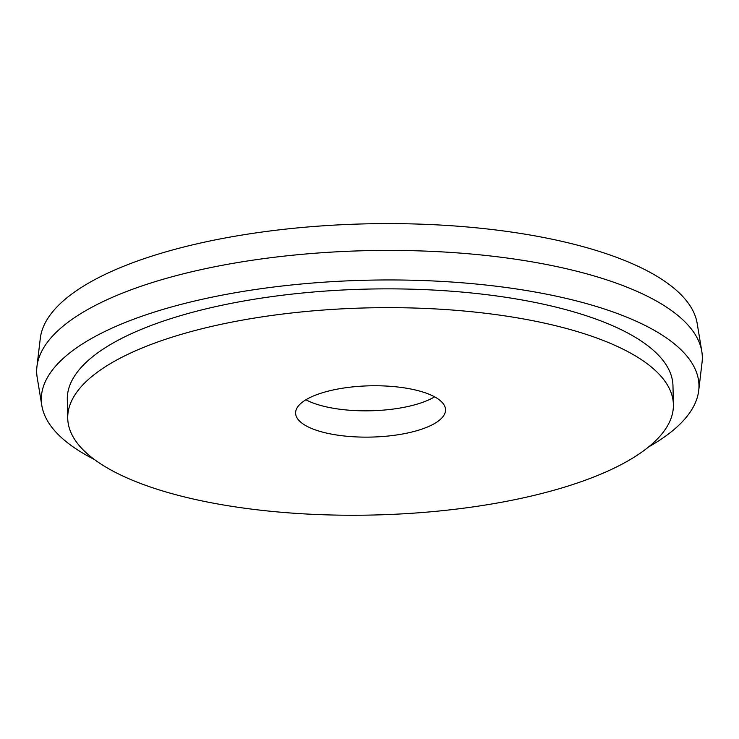 <?xml version="1.0" encoding="UTF-8"?>
<svg xmlns="http://www.w3.org/2000/svg" width="739" height="739" viewBox="0 0 739 739"><rect width="100%" height="100%" fill="white"/><g stroke="black" fill="none" stroke-linecap="round" stroke-linejoin="round"><path stroke-width="1.11" d="M302.768 423.743A74.981 25.643 178.7 0 0 387.227 436.121A74.981 25.643 178.7 0 0 445.525 409.748A74.981 25.643 178.7 0 0 438.366 399.152A74.981 25.643 178.7 0 0 353.898 386.774A74.981 25.643 178.7 0 0 295.609 413.147A74.981 25.643 178.7 0 0 302.768 423.743M305.918 399.762A74.981 25.643 178.7 0 0 434.615 396.834M648.694 446.873A328.901 112.494 178.7 0 0 698.697 390.672L702.05 362.47A332.901 113.861 178.7 0 0 701.801 351.422L697.173 323.405A328.901 112.494 178.7 0 0 666.282 282.363A328.901 112.494 178.7 0 0 303.563 227.344A328.901 112.494 178.7 0 0 40.303 338.305L36.95 366.507A332.901 113.861 178.7 0 0 37.199 377.555L41.827 405.572A328.901 112.494 178.7 0 0 72.718 446.605A328.901 112.494 178.7 0 0 94.333 459.455M701.801 351.422A332.901 113.861 178.7 0 0 670.541 309.89A332.901 113.861 178.7 0 0 303.406 254.198A332.901 113.861 178.7 0 0 36.95 366.507M698.697 390.672A328.901 112.494 178.7 0 0 667.566 338.721A328.901 112.494 178.7 0 0 289.282 285.217A328.901 112.494 178.7 0 0 41.827 405.572M673.395 404.575L672.97 385.795A302.907 103.599 178.7 0 0 644.057 342.979A302.907 103.599 178.7 0 0 302.814 292.977A302.907 103.599 178.7 0 0 67.304 399.531L67.729 418.32A302.907 103.599 178.7 0 0 96.643 461.127A302.907 103.599 178.7 0 0 437.894 511.129A302.907 103.599 178.7 0 0 673.395 404.575A302.907 103.599 178.7 0 0 644.482 361.768A302.907 103.599 178.7 0 0 303.239 311.766A302.907 103.599 178.7 0 0 67.729 418.32"/></g></svg>
